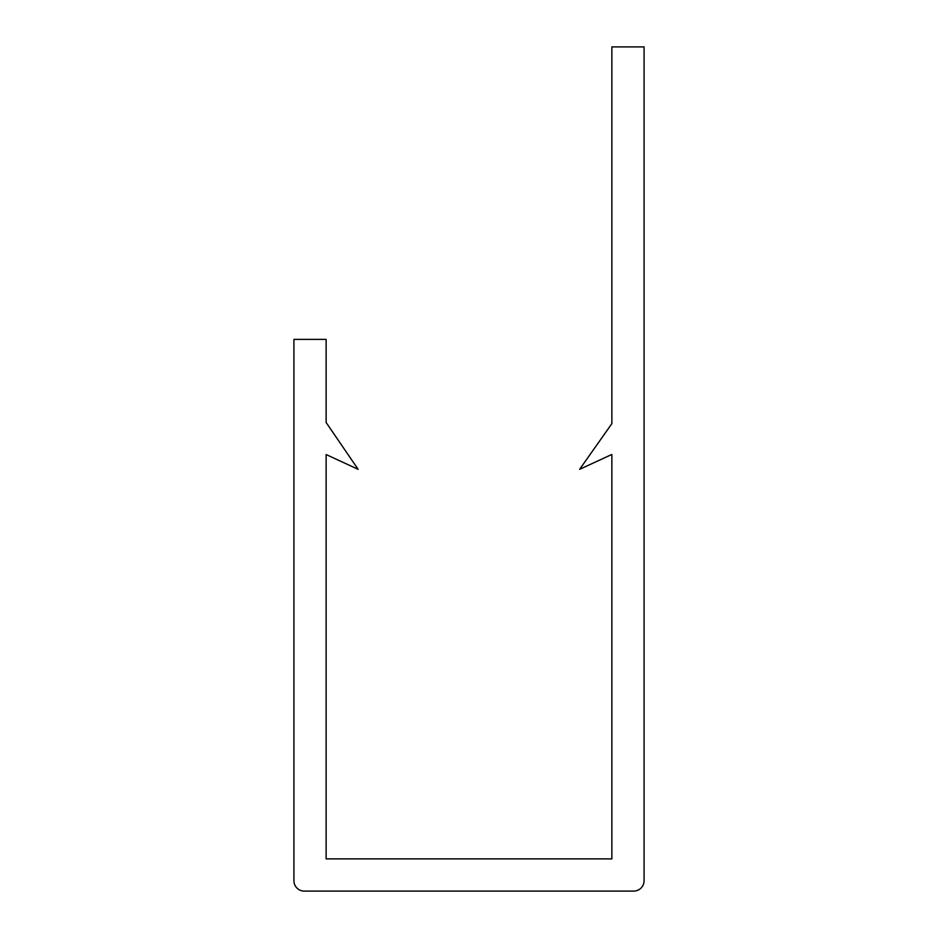 <?xml version="1.0" encoding="UTF-8"?>
<svg xmlns="http://www.w3.org/2000/svg" width="938" height="938" viewBox="0 0 938 938"><rect width="100%" height="100%" fill="white"/><g stroke="black" fill="none" stroke-linecap="round" stroke-linejoin="round"><path stroke-width="1.41" d="M293.922 339.38L326.131 339.38L326.131 422.499L358.14 469.328L326.201 454.578M326.131 454.719L326.131 858.891L611.869 858.891L611.869 454.719M611.764 454.496L579.637 469.328L611.869 423.624L611.869 46.9L644.078 46.9L644.078 880.712A10.388 10.388 0 0 1 633.689 891.1L304.311 891.1A10.388 10.388 0 0 1 293.922 880.712L293.922 339.497"/></g></svg>
